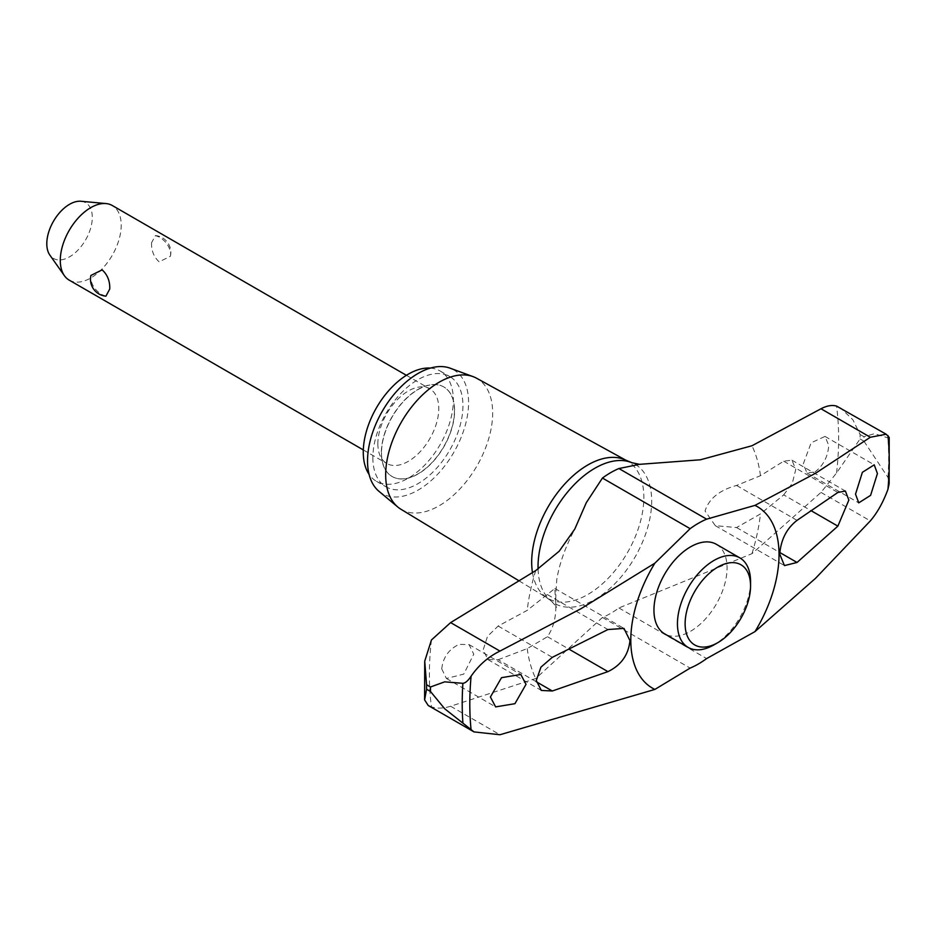 <?xml version="1.0" encoding="UTF-8"?>
<svg xmlns="http://www.w3.org/2000/svg" width="936" height="936" viewBox="0 0 936 936"><rect width="100%" height="100%" fill="white"/><g stroke="black" fill="none" stroke-linecap="round" stroke-linejoin="round"><path stroke-width="0.7" stroke-dasharray="4.68 3.51" d="M532.479 572.598A79.314 45.794 120 0 0 545.279 596.571A79.314 45.794 120 0 0 547.618 598.174A79.314 45.794 120 0 0 608.903 577.547A79.314 45.794 120 0 0 643.851 497.39A79.314 45.794 120 0 0 626.933 460.805A79.314 45.794 120 0 0 624.37 459.564M716.356 544.307A51.702 29.847 -60 0 1 727.061 567.976A51.702 29.847 -60 0 1 690.499 631.297A51.702 29.847 -60 0 1 664.654 633.859M431.449 639.967A289.364 167.064 120 0 0 429.39 674.599A289.364 167.064 120 0 0 431.449 706.855C437.007 708.716 443.395 708.517 450.625 706.247L535.708 678.542L602.445 617.467A86.171 49.748 120 0 0 610.682 613.361A86.171 49.748 120 0 0 618.918 607.955L751.971 553.679L821.001 492.418L836.562 472.961L860.079 438.949A306.54 176.986 120 0 0 860.09 436.702A306.54 176.986 120 0 0 860.079 434.479L852.93 419.831L840.411 407.815M860.079 438.949L863.975 441.195A306.54 176.986 120 0 0 863.975 438.949A306.54 176.986 120 0 0 863.975 436.714L860.079 434.479M814.94 471.966C823.212 465.695 827.822 456.862 828.781 445.466L825.014 436.422L811.149 442.798L803.275 463.952L806.972 472.972L814.94 471.966M783.701 494.875L792.265 483.397L795.775 469.392L791.938 460.184L783.701 461.191L760.477 475.687L736.562 485.456C719.433 490.171 708.938 498.689 705.054 511.009L715.338 525.693L736.562 527.553L760.477 513.923L783.701 494.875L811.512 510.927M836.562 472.961A289.364 167.064 120 0 0 838.621 438.329A289.364 167.064 120 0 0 836.562 406.084M441.757 668.912L446.413 678.483L463.753 674.119L473.768 654.194L469.041 644.588L458.979 644.377C448.636 649.455 442.904 657.634 441.757 668.912M498.151 659.728L527.202 648.601L547.466 636.726C554.486 626.172 557.095 613.092 555.282 597.484L554.849 588.498L527.202 610.366L498.151 626.055L487.516 636.328L483.187 649.865L487.913 659.587L498.151 659.728L536.328 681.771M889.2 437.404L887.971 437.896L874.47 433.707L863.975 436.714M400.877 509.219A75.652 43.676 120 0 0 459.342 489.551A75.652 43.676 120 0 0 492.664 413.092A75.652 43.676 120 0 0 476.529 378.202M378.963 491.318A71.452 41.254 120 0 0 435.053 476.927A71.452 41.254 120 0 0 468.585 402.62A71.452 41.254 120 0 0 450.064 368.164M750.555 581.537A51.702 29.847 -60 0 1 713.992 644.857M454.463 410.6A51.702 29.847 -60 0 1 431.894 462.63A51.702 29.847 -60 0 1 392.055 476.482A51.702 29.847 -60 0 1 381.35 452.813A51.702 29.847 -60 0 1 403.919 400.784A51.702 29.847 -60 0 1 443.758 386.931A51.702 29.847 -60 0 1 454.463 410.6M381.502 452.895A51.702 29.847 120 0 0 392.207 476.564A51.702 29.847 120 0 0 432.058 462.712A51.702 29.847 120 0 0 454.615 410.682A51.702 29.847 120 0 0 443.91 387.013A51.702 29.847 120 0 0 404.071 400.865A51.702 29.847 120 0 0 381.502 452.895M430.408 368.094A63.695 36.773 -60 0 1 440.166 371.007A63.695 36.773 -60 0 1 453.352 400.163A63.695 36.773 -60 0 1 425.552 464.256A63.695 36.773 -60 0 1 376.471 481.326A63.695 36.773 -60 0 1 369.065 474.341M372.867 457.704A63.695 36.773 120 0 0 386.065 486.86A63.695 36.773 120 0 0 435.146 469.802A63.695 36.773 120 0 0 462.946 405.697A63.695 36.773 120 0 0 449.76 376.541A63.695 36.773 120 0 0 400.678 393.611A63.695 36.773 120 0 0 372.867 457.704M69.206 280.133A43.079 24.874 120 0 0 102.41 268.585A43.079 24.874 120 0 0 121.212 225.237A43.079 24.874 120 0 0 112.297 205.511M151.562 242.752C151.293 250.602 153.832 256.967 159.155 261.846L170.41 256.277L170.691 253.796C169.779 246.624 165.929 241.02 159.155 236.972L155.411 235.568L151.562 242.752M377.851 443.758A43.079 24.874 120 0 0 386.767 463.472A43.079 24.874 120 0 0 419.971 451.936A43.079 24.874 120 0 0 438.773 408.576A43.079 24.874 120 0 0 429.858 388.849A43.079 24.874 120 0 0 396.653 400.397A43.079 24.874 120 0 0 377.851 443.758M105.92 296.162L102.164 294.758C95.39 290.71 91.552 285.094 90.64 277.933L90.909 275.453M80.952 201.263A32.175 18.568 -60 0 1 92.29 217.444A32.175 18.568 -60 0 1 75.453 252.533A32.175 18.568 -60 0 1 49.865 255.107M428.22 705.487L431.449 706.855M863.975 441.195L887.971 477.465L889.141 483.76M538.071 569.1A80.367 46.402 120 0 0 551.807 601.555A80.367 46.402 120 0 0 594.863 599.485A80.367 46.402 120 0 0 651.69 501.052A80.367 46.402 120 0 0 631.952 462.735M751.982 553.679A166.596 96.186 120 0 0 760.477 513.923M527.202 648.601A166.596 96.186 120 0 0 535.708 678.542M887.971 477.454A301.556 174.096 120 0 0 888.662 457.283A301.556 174.096 120 0 0 887.971 437.896M547.466 636.726L569.182 649.256M760.477 475.687A166.596 96.186 120 0 0 751.982 445.747M783.701 461.191L837.872 492.465M736.562 485.456L797.027 520.369M736.562 527.553L779.782 552.497M535.708 570.609A166.596 96.186 120 0 0 527.202 610.366M547.466 594.629L607.932 629.542M498.151 626.055L552.322 657.329M618.918 607.955L706.621 658.581M821.001 492.418L870.328 520.896M602.445 617.467L690.148 668.093M450.625 706.247L499.953 734.737M519.059 580.858L547.618 598.174M487.913 659.587L541.359 690.44M791.938 460.184L845.383 491.037M446.413 678.483L495.624 706.891M825.014 436.422L874.224 464.829M376.471 481.326L386.065 486.86M363.32 449.935L386.767 463.472M170.41 256.277A16.965 16.965 0 0 0 155.411 235.568M406.399 375.313L429.858 388.849M440.166 371.007L449.76 376.541M806.972 472.972L858.733 502.854M469.041 644.588L520.814 674.47M715.338 525.693L784.45 565.59M545.279 596.571L551.807 601.555L556.967 607.288C555.364 608.728 555.317 599.414 556.815 579.349C559.412 563.671 565.402 546.905 574.798 529.051M554.849 588.498L623.961 628.395M625.693 460.114L626.933 460.805"/><path stroke-width="1.4" d="M639.499 464.338L618.918 468.538A86.171 49.748 120 0 0 610.682 472.645A86.171 49.748 120 0 0 602.445 478.05L586.299 502.69L574.798 529.051L559.155 551.257L535.696 570.609L450.625 622.604L431.449 639.967L424.722 661.202L426.582 684.754L430.466 687.001L444.67 681.853L462.899 683.315C465.414 683.058 468.152 680.683 471.1 676.178C478.799 665.098 488.416 656.733 499.953 651.082L580.893 608.751L654.861 563.179L690.148 528.676A86.171 49.748 -60 0 1 698.385 523.282A86.171 49.748 -60 0 1 706.621 519.164L754.966 505.381L815.537 473.277L870.328 437.252L886.181 434.234L836.562 406.084C832.01 404.797 826.827 405.697 821.001 408.763L751.982 445.747L700.42 459.787L639.499 464.338L631.952 462.735L624.37 459.564A79.314 45.794 120 0 0 564.396 484.392A79.314 45.794 120 0 0 531.683 562.15A79.314 45.794 120 0 0 532.479 572.598M717.83 642.646L713.992 644.857A51.702 29.847 -60 0 1 688.147 647.419L664.654 633.859A51.702 29.847 -60 0 1 653.948 610.19A51.702 29.847 -60 0 1 690.499 546.87A51.702 29.847 -60 0 1 716.356 544.307L739.85 557.879A51.702 29.847 -60 0 1 750.555 581.537L750.555 585.971A46.273 26.711 120 0 0 717.83 567.087A46.273 26.711 120 0 0 685.117 623.75A46.273 26.711 120 0 0 717.83 642.646A46.273 26.711 120 0 0 750.555 585.971M886.181 434.234L889.2 437.404L889.141 483.76L887.948 489.306C883.256 502.129 877.383 512.659 870.328 520.896L815.537 578.319L754.966 631.625A104.82 60.512 120 0 0 754.966 505.381M754.966 631.625L706.621 658.581A86.171 49.748 -60 0 1 698.385 663.987A86.171 49.748 -60 0 1 690.148 668.093L654.861 689.423L499.953 734.737L473.99 731.905L444.67 708.739L430.466 691.47L426.582 689.224L424.605 699.906L428.22 705.487L473.99 731.905M430.466 687.001A306.54 176.986 120 0 0 430.466 689.235A306.54 176.986 120 0 0 430.466 691.47M426.582 684.754A306.54 176.986 120 0 0 426.57 687.001A306.54 176.986 120 0 0 426.582 689.224M625.693 460.114L476.529 378.202A75.652 43.676 120 0 0 473.054 376.623A75.652 43.676 120 0 0 416.263 401.38A75.652 43.676 120 0 0 385.679 474.868A75.652 43.676 120 0 0 397.777 506.996A75.652 43.676 120 0 0 400.877 509.219L519.059 580.858M473.054 376.623L450.064 368.164A71.452 41.254 120 0 0 396.431 391.564A71.452 41.254 120 0 0 367.532 460.968A71.452 41.254 120 0 0 378.963 491.318L397.777 506.996M552.322 691.002L541.359 690.44L536.269 680.519L540.938 667.146L552.322 657.329L607.932 629.542L623.961 628.395L629.951 640.598C628.489 654.849 621.141 665.203 607.932 671.627L552.322 691.002L536.328 681.771M837.872 492.465L845.383 491.037L848.858 500.046L837.872 526.137L797.027 562.466L784.45 565.59L779.735 554.124C780.893 539.686 786.649 528.442 797.027 520.369L837.872 492.465M526.02 684.356L514.917 703.697L495.624 706.891L490.405 697.004L501.52 677.676L520.814 674.47L526.02 684.356M855.527 494.126L862.372 472.317L874.224 464.829L877.418 473.557L870.597 495.366L858.733 502.854L855.527 494.126M688.147 647.419A51.702 29.847 -60 0 1 677.442 623.75A51.702 29.847 -60 0 1 700.011 571.72A51.702 29.847 -60 0 1 739.85 557.879M369.065 474.341A63.695 36.773 -60 0 1 363.273 452.17A63.695 36.773 -60 0 1 430.408 368.094M406.399 375.313L112.297 205.511A43.079 24.874 120 0 0 106.025 203.568A43.079 24.874 120 0 0 75.535 221.13A43.079 24.874 120 0 0 60.29 260.407A43.079 24.874 120 0 0 64.385 275.675A43.079 24.874 120 0 0 69.206 280.133L363.32 449.935M109.758 288.978L105.92 296.162A16.965 16.965 0 0 1 90.909 275.453L102.164 269.872C107.5 274.751 110.027 281.128 109.758 288.978M64.385 275.675L49.865 255.107A32.175 18.568 -60 0 1 46.8 243.711A32.175 18.568 -60 0 1 58.184 214.379A32.175 18.568 -60 0 1 80.952 201.263L106.025 203.568M654.861 563.179A104.82 60.512 120 0 0 654.861 689.423M631.952 462.735A80.367 46.402 120 0 0 594.863 468.246A80.367 46.402 120 0 0 538.036 566.678A80.367 46.402 120 0 0 538.071 569.1M462.899 683.315A301.556 174.096 120 0 0 462.208 703.498A301.556 174.096 120 0 0 462.899 722.873M569.182 649.256L607.932 671.627M779.782 552.497L797.027 562.466M811.512 510.927L837.872 526.137M821.001 408.763L870.328 437.252M450.625 622.604L499.953 651.082M602.445 478.05L690.148 528.676M618.918 468.538L706.621 519.164M471.1 676.178A296.583 171.229 120 0 0 471.1 729.975M887.948 489.306A296.583 171.229 120 0 0 887.948 435.521M424.605 699.906L424.722 661.19"/></g></svg>
